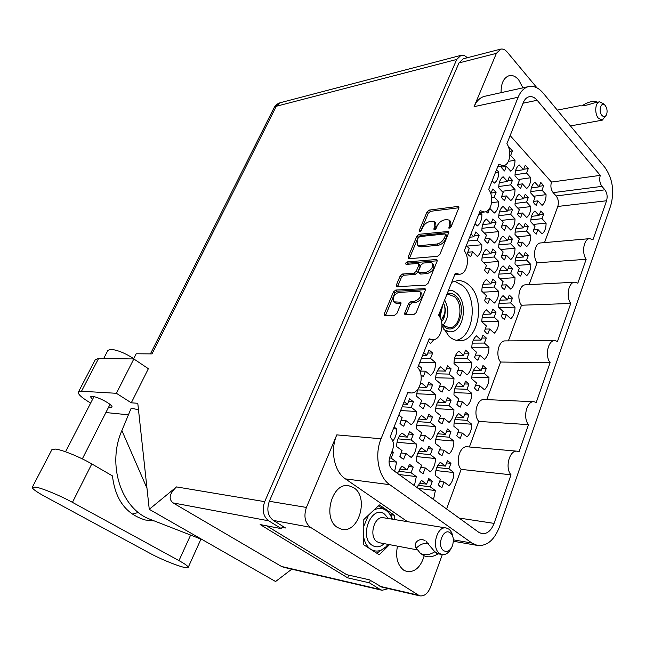 <?xml version="1.0" encoding="UTF-8"?>
<svg xmlns="http://www.w3.org/2000/svg" width="645" height="645" viewBox="0 0 645 645"><rect width="100%" height="100%" fill="white"/><g stroke="black" fill="none" stroke-linecap="round" stroke-linejoin="round"><path stroke-width="0.97" d="M456.313 340.326C473.825 336.996 478.203 298.78 462.779 285.63L454.378 281.156M441.978 325.894L449.154 336.472C452.33 339.222 455.709 340.633 459.296 340.697C478.751 342.068 486.056 299.675 469.173 285.275C465.674 282.01 461.868 280.438 457.765 280.567L451.718 282.284M522.926 87.841L518.644 79.795C515.702 76.408 512.598 75.022 509.324 75.634C503.753 77.521 501.004 83.197 501.084 92.662M397.457 546.138C395.345 557.167 397.457 565.197 403.778 570.22L406.947 571.575C415.017 572.317 420.766 567.06 424.2 555.797M337.674 527.586L341.745 529.263C358.854 533.729 369.238 497.045 353.774 487.741L348.897 485.766C332.078 481.767 321.919 518.749 337.674 527.586M418.089 488.313L435.367 490.571L430.271 486.838L432.384 481.235L427.917 480.686M432.384 481.235L428.731 478.534L426.603 484.145L421.435 480.348L417.105 487.596M435.891 470.544L453.838 472.559L448.912 468.81L450.952 463.336L446.574 462.884M450.952 463.336L447.42 460.627L445.373 466.109L440.374 462.296C437.092 465.456 435.431 469.866 435.399 475.526L440.438 479.3L438.366 484.855L440.043 486.499L441.954 487.515L444.018 481.968L448.985 485.685C452.193 482.484 453.814 478.114 453.838 472.559M435.754 439.551L453.887 441.075L448.968 437.181L451 431.787L446.534 431.449M451 431.787L447.469 428.973L445.429 434.383L440.43 430.433C437.157 433.496 435.496 437.85 435.456 443.502L440.495 447.412L438.423 452.903L440.1 454.596L442.01 455.66L444.074 450.186L449.033 454.04C452.242 450.936 453.862 446.622 453.887 441.075M454.032 392.611L471.745 393.321L466.996 389.29L468.955 384.081L464.505 383.936M468.955 384.081L465.553 381.171L463.578 386.395L458.748 382.3C455.588 385.162 453.983 389.362 453.951 394.909L458.821 398.965L456.821 404.254L458.442 405.987L460.288 407.116L462.272 401.835L467.069 405.834C470.173 402.932 471.729 398.763 471.745 393.321M471.793 347.236L488.991 347.228L484.395 343.067L486.29 338.036L481.847 338.077M486.29 338.036L483 335.037L481.089 340.076L476.429 335.86C473.374 338.528 471.826 342.584 471.801 348.026L476.502 352.21L474.567 357.322L476.139 359.088L477.921 360.281L479.84 355.177L484.476 359.305C487.475 356.588 488.975 352.565 488.991 347.228M399.061 474.518L416.315 476.591L411.05 472.729L413.235 467.061L408.575 466.537M413.235 467.061L409.454 464.263L407.253 469.939L401.908 466.012L397.425 473.333M416.67 425.168L435.488 426.522L430.409 422.499L432.513 417.041L427.853 416.743M432.513 417.041L428.869 414.13L426.748 419.605L421.588 415.525C418.194 418.589 416.476 422.991 416.436 428.74L421.645 432.787L419.5 438.334L421.233 440.075L423.209 441.188L425.337 435.649L430.473 439.632C433.795 436.528 435.464 432.158 435.488 426.522M435.625 377.752L453.975 378.252L449.065 374.092L451.097 368.819L446.445 368.73M451.097 368.819L447.574 365.812L445.534 371.093L440.551 366.86C437.278 369.722 435.617 373.971 435.585 379.607L440.616 383.791L438.544 389.145L440.221 390.935L442.123 392.104L444.179 386.766L449.138 390.894C452.339 387.992 453.951 383.775 453.975 378.252M389.032 461.304L396.611 462.126L391.16 458.127L393.426 452.387L391.717 452.218M393.426 452.387L392.168 451.073M400.634 410.543L416.476 411.478L411.22 407.317L413.397 401.795L408.535 401.553M398.828 415.074L402.141 417.654L399.916 423.265L401.714 425.063L403.754 426.216L405.971 420.621L411.276 424.732C414.711 421.628 416.444 417.202 416.476 411.478M413.397 401.795L409.623 398.787L407.43 404.326L404.141 401.722M419.782 362.466L435.617 362.675L430.538 358.378L432.642 353.049L427.78 353.033M420.951 374.987L423.354 376.583L425.482 371.189L430.602 375.454C433.916 372.552 435.593 368.295 435.617 362.675M432.642 353.049L429.006 349.945L426.885 355.274L423.717 352.589M454.096 423.023L471.713 424.216L466.956 420.322L468.923 415.041L464.553 414.783M468.923 415.041L465.513 412.228L463.537 417.517L458.708 413.558C455.539 416.509 453.943 420.766 453.903 426.321L458.78 430.239L456.773 435.601L458.401 437.286L460.24 438.366L462.231 433.021L467.028 436.883C470.132 433.883 471.697 429.667 471.713 424.216M471.801 377.107L488.975 377.551L484.379 373.519L486.274 368.424L481.912 368.343M486.274 368.424L482.976 365.513L481.065 370.617L476.397 366.529C473.341 369.295 471.793 373.399 471.761 378.849L476.478 382.904L474.543 388.072L476.107 389.806L477.889 390.943L479.816 385.783L484.451 389.774C487.451 386.976 488.958 382.896 488.975 377.551M416.783 456.628L435.423 458.522L430.344 454.644L432.448 449.113L427.885 448.686M432.448 449.113L428.796 446.308L426.676 451.847L421.507 447.912C418.113 451.081 416.396 455.539 416.356 461.296L421.572 465.198L419.419 470.818L421.153 472.511L423.128 473.567L425.265 467.956L430.4 471.793C433.73 468.593 435.399 464.166 435.423 458.522M435.665 408.624L453.927 409.639L449.017 405.608L451.049 400.279L446.493 400.061M451.049 400.279L447.525 397.368L445.477 402.714L440.495 398.626C437.213 401.585 435.56 405.882 435.52 411.526L440.559 415.582L438.479 421L440.156 422.741L442.067 423.862L444.123 418.452L449.081 422.443C452.29 419.444 453.911 415.17 453.927 409.639M454.016 362.248L471.777 362.482L467.028 358.314L468.996 353.17L464.448 353.146M468.996 353.17L465.585 350.162L463.618 355.322L458.797 351.098C455.628 353.863 454.032 358.007 453.999 363.546L458.861 367.731L456.862 372.963L458.482 374.737L460.328 375.922L462.312 370.706L467.101 374.834C470.205 372.028 471.761 367.908 471.777 362.482M397.014 442.268L416.396 444.01L411.131 439.995L413.316 434.399L408.559 434.012M413.316 434.399L409.543 431.497L407.342 437.108L401.996 433.029C398.481 436.205 396.699 440.72 396.659 446.574L402.053 450.605L399.827 456.297L401.625 458.047L403.665 459.143L405.882 453.467L411.188 457.434C414.63 454.217 416.364 449.742 416.396 444.01M416.606 393.764L435.552 394.579L430.473 390.41L432.577 385.025L427.82 384.855M417.412 389.798L416.517 396.232L421.717 400.424L419.572 405.907L423.281 408.857L425.41 403.391L430.538 407.519C433.851 404.512 435.528 400.198 435.552 394.579M432.577 385.025L428.933 382.009L426.821 387.419L421.661 383.186L420.322 384.468M484.403 233.055L498.706 231.611L494.207 227.016L496.061 222.267L491.337 222.783M496.061 222.267L492.836 218.945L490.974 223.71L486.411 219.042C483.419 221.34 481.912 225.161 481.879 230.515L486.483 235.159L484.597 239.98L486.128 241.891L487.878 243.262L489.749 238.448L494.288 243.02C497.222 240.674 498.69 236.868 498.706 231.611M502.028 191.323L515.008 189.566L510.655 184.873L512.444 180.278L507.728 180.955M512.444 180.278L509.316 176.891L507.518 181.487L503.1 176.73C500.214 178.867 498.754 182.559 498.73 187.816L503.181 192.557L501.359 197.209L502.842 199.152L504.527 200.563L506.341 195.919L510.735 200.587C513.565 198.402 514.992 194.726 515.008 189.566M482.782 292.177L498.69 291.395L494.183 287.041L496.037 282.171L491.506 282.429M496.037 282.171L492.804 279.035L490.942 283.913L486.37 279.495C483.371 281.978 481.863 285.904 481.831 291.274L486.443 295.66L484.556 300.602L486.088 302.432L487.838 303.706L489.716 298.764L494.263 303.086C497.198 300.57 498.674 296.668 498.69 291.395M500.722 249.494L515.008 248.277L510.647 243.818L512.436 239.11L507.921 239.529M512.436 239.11L509.316 235.893L507.51 240.609L503.084 236.086C500.189 238.4 498.73 242.189 498.706 247.462L503.165 251.961L501.334 256.734L502.826 258.597L504.511 259.919L506.333 255.146L510.727 259.58C513.565 257.218 514.992 253.453 515.008 248.277M517.83 208.133L530.787 206.585L526.562 202.03L528.295 197.483L523.796 198.055M528.295 197.483L525.272 194.193L523.522 198.757L519.241 194.137C516.443 196.29 515.033 199.958 515.008 205.134L519.33 209.73L517.556 214.342L518.999 216.236L520.636 217.599L522.394 212.987L526.651 217.518C529.4 215.317 530.779 211.673 530.787 206.585M499.125 307.713L515.008 307.157L510.638 302.94L512.436 298.119L508.099 298.304M512.436 298.119L509.308 295.071L507.502 299.909L503.068 295.628C500.165 298.119 498.706 302.005 498.682 307.294L503.148 311.543L501.318 316.437L502.81 318.219L504.503 319.444L506.317 314.558L510.727 318.743C513.565 316.219 514.992 312.357 515.008 307.157M516.548 265.434L530.811 264.434L526.578 260.112L528.319 255.444L523.998 255.783M528.319 255.444L525.288 252.324L523.538 257L519.249 252.614C516.443 254.936 515.033 258.693 515.008 263.886L519.338 268.247L517.564 272.98L519.007 274.794L520.644 276.06L522.402 271.335L526.667 275.633C529.416 273.27 530.803 269.537 530.811 264.434M466.795 246.124L481.871 244.753L477.219 240.133L479.138 235.28L474.293 235.764M466.311 245.648L469.238 248.51L467.278 253.445L468.867 255.372L470.673 256.734L472.608 251.816L477.3 256.404C480.332 253.985 481.855 250.099 481.871 244.753M479.138 235.28L475.808 231.95L473.882 236.812L470.979 233.925M491.611 202.691L498.722 201.788L494.223 197.072L496.078 192.379L491.248 193.032M486.08 211.616L487.894 213.108L489.773 208.351L494.304 213.052C497.231 210.794 498.706 207.037 498.722 201.788M496.078 192.379L492.853 188.977L490.692 193.363M508.421 161.331L515.008 160.274L510.655 155.461L512.444 150.93L509.639 151.398M501.987 165.942L501.367 167.515L504.535 170.957L506.349 166.362L510.735 171.159C513.573 169.055 514.992 165.426 515.008 160.274M512.444 150.93L509.324 147.455L508.969 148.358M483.637 262.612L498.698 261.483L494.199 257.008L496.053 252.195L491.425 252.582M496.053 252.195L492.82 248.97L490.958 253.783L486.386 249.244C483.395 251.639 481.888 255.509 481.855 260.87L486.467 265.385L484.572 270.263L486.112 272.142L487.854 273.456L489.732 268.586L494.272 273.029C497.206 270.594 498.682 266.748 498.698 261.483M501.399 220.397L515.008 218.897L510.647 214.325L512.444 209.673L507.825 210.222M512.444 209.673L509.316 206.368L507.51 211.028L503.092 206.384C500.197 208.609 498.738 212.35 498.714 217.615L503.173 222.235L501.35 226.951L502.834 228.854L504.519 230.217L506.333 225.508L510.735 230.063C513.565 227.79 514.992 224.073 515.008 218.897M518.387 179.504L530.771 177.73L526.554 173.053L528.287 168.563L523.692 169.256M528.287 168.563L525.264 165.193L523.514 169.7L519.241 164.959C516.435 167.031 515.024 170.651 515.008 175.819L519.322 180.527L517.556 185.091L518.999 187.018L520.628 188.429L522.385 183.873L526.643 188.517C529.384 186.405 530.762 182.809 530.771 177.73M498.674 321.355C498.658 326.636 497.182 330.579 494.247 333.191L489.7 328.998L487.813 333.997L486.072 332.772L484.532 330.982L486.427 325.975L481.807 321.718L498.674 321.355L494.167 317.122L496.021 312.196L491.587 312.333M496.021 312.196L492.788 309.14L490.918 314.083L486.346 309.793C483.347 312.365 481.839 316.34 481.807 321.718M499.964 278.6L515.008 277.697L510.647 273.359L512.436 268.594L508.01 268.892M512.436 268.594L509.308 265.458L507.502 270.239L503.076 265.837C500.181 268.239 498.714 272.077 498.69 277.358L503.156 281.728L501.326 286.565L502.818 288.388L504.511 289.661L506.325 284.832L510.727 289.137C513.565 286.694 514.992 282.881 515.008 277.697M517.217 236.78L530.795 235.489L526.57 231.047L528.311 226.443L523.893 226.895M528.311 226.443L525.28 223.234L523.53 227.854L519.249 223.355C516.443 225.589 515.033 229.306 515.008 234.49L519.33 238.964L517.564 243.641L518.999 245.495L520.636 246.809L522.394 242.141L526.659 246.551C529.408 244.27 530.787 240.585 530.795 235.489M533.165 224.444L546.097 223.097L542.002 218.679L543.679 214.164L539.373 214.648M543.679 214.164L540.744 210.98L539.051 215.503L534.899 211.02C532.181 213.189 530.811 216.825 530.795 221.92L534.987 226.379L533.27 230.958L534.673 232.797L536.253 234.111L537.954 229.539L542.09 233.942C544.751 231.724 546.089 228.112 546.097 223.097M533.705 196.233L546.073 194.661L541.977 190.13L543.662 185.663L539.26 186.26M543.662 185.663L540.72 182.398L539.035 186.865L534.882 182.269C532.165 184.357 530.803 187.945 530.779 193.04L534.971 197.612L533.262 202.135L534.657 204.013L536.237 205.368L537.938 200.853L542.066 205.368C544.735 203.231 546.065 199.668 546.073 194.661M399.481 292.346C396.828 292.774 394.756 294.491 393.257 297.49L393.716 301.82L400.722 302.207L400.908 303.843L396.965 313.333L394.611 315.268L385.081 315.566L384.493 315.405L384.315 313.752L393.458 291.943L395.78 290.032L425.087 288.637L425.281 290.25L416.13 312.704L413.711 314.679L404.891 314.76L404.697 313.083L408.632 303.521L411.01 301.57L414.203 301.433C419.855 299.224 421.822 296.023 420.113 291.83L418.331 291.355L399.481 292.346M405.512 263.233L406.068 264.402L417.952 263.466L418.629 263.636L418.79 265.159L416.259 271.271L413.913 273.214L402.488 274.012L400.182 275.923L396.336 285.098L396.498 286.67L425.748 285.171L428.151 283.195L437.092 261.249L436.923 259.717L436.205 259.54L407.116 261.894L405.512 263.233M529.053 284.647L537.083 262.805C532.262 256.476 534.802 242.907 540.76 242.939L589.764 238.642L592.981 239.714L606.566 200.764L557.804 206.448C558.933 202.474 558.376 198.974 556.127 195.951L553.168 192.637C550.894 189.582 550.33 186.058 551.475 182.067L510.147 135.571M544.509 242.617L557.804 206.448M446.59 508.969L461.143 469.375C454.757 462.796 459.667 445.356 467.415 446.808L517.04 451.186M469.383 446.985L478.775 421.411C472.793 414.88 477.042 398.441 484.379 399.489L533.866 401.738M486.798 399.602L500.609 362.038C495.086 355.572 498.609 340.286 505.422 340.899L554.877 340.608L557.514 341.431L570.76 303.448L521.491 305.23C516.379 298.837 519.314 284.574 525.627 284.832L574.84 282.204L577.831 283.171L586.152 259.306L537.083 262.805M508.381 340.882L521.491 305.23M439.116 313.922L439.414 316.389M495.433 172.513L498.73 172.013L496.569 169.675M498.73 172.013C498.714 177.254 497.247 180.955 494.32 183.124L492.135 180.802M478.59 214.809L481.896 214.422L480.041 212.528M481.896 214.422C481.879 219.76 480.356 223.597 477.324 225.927L475.067 223.654M433.762 339.641L430.666 343.446L428.199 341.318M393.386 428.74L396.707 428.99L394.079 426.99M396.707 428.99C396.731 433.787 395.433 437.818 392.821 441.075M418.589 365.449L421.798 368.118L420.209 372.109M396.611 462.126L394.651 471.318M416.315 476.591L414.429 485.653M435.367 490.571L433.537 499.512M459.103 518.04L494.07 523.385L511.009 474.809C504.64 467.964 509.51 449.71 517.226 451.202L519.048 451.75L528.505 424.644C522.539 417.839 526.747 400.658 534.044 401.746L536.253 402.416L550.121 362.643L500.609 362.038M528.505 424.644L478.775 421.411M511.009 474.809L461.143 469.375M494.07 523.385C491.208 530.69 487.152 534.108 481.896 533.657L478.727 532.27L392.426 469.705C389.048 466.577 388.226 462.223 389.959 456.652L392.547 450.121C394.272 444.607 393.45 440.245 390.08 437.044L407.954 392.152L410.768 392.926C419.919 394.079 424.974 375.43 417.734 367.602L429.207 338.802L432.561 339.738C441.075 340.375 445.308 322.952 438.592 315.228L455.354 273.149L459.272 274.254C467.028 274.375 470.399 258.331 464.279 250.736L480.219 210.713L484.572 211.987C491.627 211.721 494.32 196.846 488.716 189.396L498.69 164.338L503.302 165.733C509.864 165.233 512.13 151.156 506.873 143.803L523.232 102.724C524.659 99.29 526.683 97.282 529.311 96.694C532.077 96.234 534.697 97.427 537.164 100.281L523.039 103.216M537.003 87.865L507.172 52.027C505.1 49.625 502.923 48.657 500.649 49.133L496.384 53.35L474.083 106.659C476.647 100.773 480.259 97.306 484.927 96.234L528.626 86.583M407.463 521.66L345.397 478.88C334.199 471.664 329.966 450.363 336.779 434.883L381.058 438.769L518.137 97.242C520.684 91.163 524.272 87.591 528.908 86.519C533.931 85.656 538.672 87.825 543.106 93.025L604.913 167.418C612.653 178.576 614.588 191.315 610.726 205.634L499.464 526.884C494.328 540.139 486.951 546.315 477.348 545.42L453.411 541.244M336.779 434.883L306.423 507.438C303.553 516.121 304.9 522.748 310.447 527.304L419.597 595.827C424.2 596.472 427.804 593.666 430.409 587.393L442.325 554.595M408.89 258.726L437.52 256.323L439.898 254.356L448.638 232.901L448.493 231.45L419.129 234.296L416.847 236.215L408.092 257.073L408.237 258.564L408.89 258.726M449.791 224.71L448.896 228.177L451.081 226.919L458.78 208.004L458.643 206.618L457.869 206.44L429.272 210.077L427.006 211.995L419.282 230.394L419.379 231.386L421.451 230.16L422.459 227.758C424.168 224.347 426.603 222.291 429.772 221.606L434.424 221.856L434.843 226.379L433.932 229.805L436.06 228.564L437.068 226.129C438.785 222.67 441.269 220.59 444.518 219.889L446.937 219.606L449.339 220.163L449.791 224.71L451.073 225.968L450.613 221.42L449.678 220.501M282.042 527.304L285.542 527.973L273.295 520.402C267.804 515.984 266.482 509.615 269.328 501.278L458.99 62.92L463.271 58.792L500.649 49.133M551.475 182.067L600.285 175.367L537.164 100.281M600.285 175.367C599.157 179.504 599.721 183.172 601.962 186.373L553.168 192.637M556.127 195.951L604.897 189.832L601.962 186.373M604.897 189.832C607.122 192.992 607.679 196.636 606.566 200.764M586.152 259.306C581.371 252.695 583.87 238.577 589.764 238.642M570.76 303.448C565.689 296.773 568.576 281.913 574.84 282.204M550.121 362.643C544.63 355.903 548.113 339.963 554.877 340.608M453.395 539.833L471.89 543.034L389.774 484.693L345.397 478.88M471.89 543.034L477.348 545.42M381.058 438.769C374.221 454.967 378.502 477.211 389.774 484.693M381.969 587.144L369.416 579.823L346.655 574.671L266.691 525.828M434.746 222.17L435.697 223.097L436.125 227.612L435.343 229.499M458.869 207.746L430.538 211.31L428.272 213.221L420.814 231.023M451.073 225.968L450.275 227.927M448.751 232.555L420.411 235.514L418.129 237.425L409.269 258.693M445.542 235.119L444.921 233.974L419.806 236.578L418.202 237.916L417.13 240.472L417.573 245.132L419.75 245.648L436.923 244.02C440.204 243.367 442.728 241.27 444.478 237.731L445.542 235.119L446.832 236.368L446.727 235.352L445.518 234.175M418.549 246.043L421.048 246.874L419.75 245.648M446.832 236.368L445.768 238.981C444.018 242.52 441.503 244.616 438.221 245.261L421.048 246.874M418.734 263.732L419.943 264.853L420.105 266.377L417.581 272.48L415.243 274.415L403.81 275.205L401.512 277.116L397.514 286.807M437.229 260.798L408.43 263.096L406.866 264.337M426.039 272.367C431.578 270.158 433.553 267.03 431.957 262.991L430.078 262.515L423.362 263.047L421.016 264.99L418.484 271.11L418.653 272.666L426.039 272.367L427.361 273.585C432.9 271.384 434.875 268.264 433.271 264.216L432.247 263.265M419.871 273.778L420.645 274.044L419.323 272.835M427.361 273.585L420.645 274.044M420.419 292.096L421.459 293.04C423.176 297.232 421.209 300.433 415.557 302.634L412.365 302.763L409.986 304.714L405.89 314.921M394.796 302.755L396.707 303.432L395.353 302.247M401.069 303.247L396.707 303.432M425.434 289.686L397.118 291.209L394.805 293.128L385.508 315.55M394.434 519.531L394.442 515.282L379.373 504.922L363.82 519.531L363.732 544.791L379.22 554.773L389.524 544.646M390.87 514.71L394.442 515.282M539.035 186.865L531.367 187.905M537.938 200.853L533.536 201.401M541.977 190.13L530.803 191.597M539.051 215.503L531.496 216.341M537.954 229.539L533.641 229.975M542.002 218.679L530.851 219.889M523.53 227.854L515.782 228.644M522.394 242.141L517.983 242.536M526.57 231.047L515.089 232.184M507.502 270.239L499.706 270.755M506.325 284.832L501.891 285.066M510.647 273.359L498.883 274.109M490.918 314.083L483.105 314.317M489.7 328.998L485.258 329.071M494.167 317.122L482.17 317.445M523.514 169.7L515.532 170.901M522.385 183.873L517.782 184.518M526.554 173.053L515.008 174.763M507.51 211.028L499.432 211.979M506.333 225.508L501.721 225.992M510.647 214.325L498.762 215.68M490.958 253.783L482.807 254.453M489.732 268.586L485.104 268.909M494.199 257.008L482 257.976M506.349 166.362L501.52 167.12M510.655 155.461L509.808 155.598M494.223 197.072L491.627 197.41M473.882 236.812L469.665 237.223M472.608 251.816L467.762 252.227M477.219 240.133L468.157 240.996M523.538 257L515.927 257.589M522.402 271.335L518.072 271.618M526.578 260.112L515.153 260.959M507.502 299.909L499.859 300.223M506.317 314.558L501.979 314.679M510.638 302.94L498.972 303.392M523.522 198.757L515.653 199.748M522.394 212.987L517.879 213.503M526.562 202.03L515.041 203.457M507.51 240.609L499.561 241.343M506.333 255.146L501.81 255.509M510.647 243.818L498.811 244.874M490.942 283.913L482.952 284.356M489.716 298.764L485.177 298.958M494.183 287.041L482.073 287.686M507.518 181.487L499.311 182.664M506.341 195.919L501.625 196.531M510.655 184.873L498.738 186.534M490.974 223.71L482.678 224.605M489.749 238.448L485.024 238.9M494.207 227.016L481.952 228.306M426.821 387.419L419.218 387.137M425.41 403.391L420.653 403.149M430.473 390.41L417.388 389.903M407.342 437.108L399.166 436.423M405.882 453.467L401.117 452.992M411.131 439.995L397.989 438.858M463.618 355.322L455.644 355.266M462.312 370.706L457.765 370.609M467.028 358.314L454.596 358.201M445.477 402.714L437.576 402.319M444.123 418.452L439.568 418.162M449.017 405.608L436.463 404.955M426.676 451.847L418.879 451.097M425.265 467.956L420.709 467.448M430.344 454.644L417.75 453.403M481.065 370.617L473.446 370.464M479.816 385.783L475.454 385.637M484.379 373.519L472.43 373.253M463.537 417.517L455.983 417.041M462.231 433.021L457.861 432.682M466.956 420.322L454.91 419.54M426.885 355.274L422.652 355.25M425.482 371.189L420.621 371.085M430.538 358.378L421.443 358.289M407.43 404.326L403.198 404.101M405.971 420.621L401.101 420.282M411.22 407.317L402.117 406.81M391.16 458.127L389.524 457.95M445.534 371.093L437.399 370.923M444.179 386.766L439.527 386.605M449.065 374.092L436.31 373.786M426.748 419.605L418.702 419.073M425.337 435.649L420.685 435.27M430.409 422.499L417.557 421.62M407.253 469.939L399.352 469.036M411.05 472.729L398.199 471.221M481.089 340.076L473.285 340.133M479.84 355.177L475.389 355.153M484.395 343.067L472.293 343.124M463.578 386.395L455.813 386.121M462.272 401.835L457.813 401.625M466.996 389.29L454.749 388.838M445.429 434.383L437.745 433.779M444.074 450.186L439.608 449.767M448.968 437.181L436.641 436.189M445.373 466.109L437.931 465.303M444.018 481.968L439.64 481.436M448.912 468.81L436.842 467.488M426.603 484.145L419.065 483.194M430.271 486.838L417.968 485.258M154.494 520.975L145.399 520.007C126.21 514.371 115.229 499.673 112.464 475.913L91.8 463.924C80.278 457.16 62.71 449.952 55.664 449.073L51.874 449.678M72.442 502.358C60.598 495.82 42.82 488.418 35.894 487.128L32.347 487.16C31.911 488.547 36.112 491.675 44.965 496.521L149.656 553.136C163.741 560.868 187.187 569.696 188.13 567.544C188.622 566.576 185.575 564.27 178.988 560.618L72.442 502.358L91.8 463.924M107.917 350.364L110.634 349.308C117.358 349.945 125.049 353.057 133.717 358.652M108.521 407.334L111.883 407.197C113.915 405.35 97.903 396.522 92.259 396.409L90.558 396.804L92.428 399.61M95.315 359.66L98.596 358.459L81.504 391.241L78.432 391.975C77.714 393.772 80.689 396.788 87.373 401.037L90.647 403.069M467.27 57.76C465.255 55.68 463.158 54.873 460.998 55.349L456.741 59.445L264.7 501.657C261.838 510.01 263.168 516.395 268.691 520.813L173.053 502.906C168.256 498.956 169.409 493.627 176.504 486.91L149.261 509.316L137.788 403.278L131.29 402.819L116.39 393.297L133.829 358.951L98.596 358.459M133.829 358.951L148.366 368.706L131.29 402.819M116.39 393.297L81.504 391.241M105.877 412.534L128.419 414.816M202.28 539.623L149.632 519.104C121.075 508.381 106.852 464.585 121.881 430.57L131.161 408.229L138.49 409.704M149.261 509.316L275.584 581.524L291.782 569.172M173.053 502.906L281.486 566.455L380.284 589.522L369.416 582.83L370.351 580.403M380.284 589.522L382.074 590.288L388.435 588.635M268.691 520.813L281.462 528.674L282.542 526.118M369.416 582.83L347.687 577.847L260.161 524.562L281.462 528.674M133.571 358.951L136.2 353.774L151.994 353.895L276.245 106.28L456.741 59.445M347.687 577.847L348.752 575.147M283.679 567.286L281.486 566.455M121.881 430.57L146.987 488.241M138.385 512.461L132.265 514.113M603.607 103.829L599.624 101.821C595.182 102.241 594.303 113.568 598.366 118.204L602.261 120.163L606.211 115.262M599.624 101.821L594.351 102.861C586.724 105.369 581.903 106.32 579.871 105.699L557.312 110.118M605.349 105.707C601.527 100.499 597.826 110.593 601.858 115.318C603.849 117.366 605.453 117.011 606.679 114.262C607.493 111.254 607.09 108.465 605.478 105.877L605.349 105.707M581.919 105.909C588.055 101.765 593.311 100.531 597.681 102.208M439.995 317.421L441.954 308.721L441.664 307.528M439.535 316.582L441.043 309.084M444.655 300.006C449.372 309.245 448.88 317.622 443.163 325.136M446.888 294.41L448.34 294.225L454.596 296.781C464.142 304.698 460.079 328.402 449.194 327.708L443.341 325.298L441.849 323.726M447.283 293.419C450.275 292.701 453.088 293.523 455.709 295.886C468.971 307.084 456.829 338.544 443.76 326.168L441.89 324.129M448.606 290.089L452.959 290.822L456.733 293.29C468.601 303.198 463.513 332.699 449.944 331.804L443.808 329.7M441.18 320.396L445.082 312.72L445.461 309.511L444.22 304.682L443.292 303.44M445.082 312.72C444.808 316.518 443.623 319.509 441.511 321.686M442.559 305.279L441.954 308.721M443.421 317.534C445.195 313.172 445.461 308.882 444.22 304.682M452.911 536.946C452.314 533.326 450.928 530.698 448.735 529.069L446.292 528.013C436.834 525.473 430.949 548.355 439.809 553.579L442.01 554.539C445.687 555.039 448.751 552.975 451.194 548.339M422.507 554.756L423.491 555.409C427.675 557.667 432.384 557.224 437.608 554.071L434.649 551.58L438.406 553.853M443.736 550.709C447.485 552.515 450.468 550.677 452.701 545.194L453.419 540.703C453.354 537.059 452.29 534.439 450.226 532.835C443.236 527.296 436.318 546.146 443.736 550.709M434.504 551.967C429.272 555.127 424.563 555.579 420.379 553.329L416.275 548.145C420.177 544.267 424.192 542.735 428.304 543.566M434.649 551.58L426.127 541.51M416.275 548.145C412.389 543.187 419.839 536.866 425.2 540.873M378.349 505.882L386.041 510.324C382.163 507.784 378.051 507.76 373.713 510.235M392.136 519.152C390.838 515.21 388.806 512.267 386.041 510.324L390.814 514.597L392.329 519.185M368.521 515.113L363.796 526.239M363.756 537.551C364.917 543.009 367.279 546.936 370.851 549.346L369.279 548.371M372.238 550.274L370.851 549.346C375.93 552.265 380.961 551.435 385.936 546.847L376.817 553.233M388.129 544.38L385.936 546.847L388.072 544.372M496.384 53.35L458.99 62.92M269.328 501.278L306.423 507.438M518.137 97.242L474.083 106.659M310.447 527.304L273.295 520.402M379.905 586.313L417.767 595.037M434.867 229.797L433.835 228.806M436.125 227.612L434.843 226.379M420.306 231.361L419.282 230.394M428.272 213.221L427.006 211.995M430.538 211.31L429.272 210.077M458.918 207.505L457.869 206.44M449.831 228.185L448.791 227.169M409.406 258.274L408.092 257.073M418.129 237.425L416.847 236.215M420.411 235.514L419.129 234.296M448.791 232.297L447.743 231.273M438.221 245.261L436.923 244.02M445.768 238.981L444.478 237.731M397.675 286.275L396.336 285.098M401.512 277.116L400.182 275.923M403.81 275.205L402.488 274.012M415.243 274.415L413.913 273.214M417.581 272.48L416.259 271.271M420.105 266.377L418.79 265.159M408.43 263.096L407.116 261.894M437.254 260.524L436.205 259.54M406.06 314.268L404.697 313.083M409.986 304.714L408.632 303.521M412.365 302.763L411.01 301.57M415.557 302.634L414.203 301.433M401.077 302.9L400.102 302.045M385.678 314.913L384.315 313.752M394.805 293.128L393.458 291.943M397.118 291.209L395.78 290.032M425.45 289.395L424.41 288.452M176.504 486.91L264.7 501.657M273.94 108.013L280.422 102.676C277.6 103.458 275.488 105.151 274.069 107.747L150.422 353.879M190.662 534.987L178.988 560.618M388.338 518.532L384.557 514.13C371.56 504.124 358.41 537.269 372.375 545.436C376.358 547.758 380.324 547.162 384.275 543.654M446.05 527.973L383.694 517.774C374.261 515.299 368.376 536.801 377.196 541.816L379.389 542.735L416.807 549.79M418.871 246.35L417.573 245.132M419.976 273.875L418.653 272.666M395.071 302.997L393.716 301.82M348.445 485.701L348.897 485.766M457.345 280.591L457.765 280.567M419.597 595.827L381.735 587.087M410.768 392.926L407.696 392.797M432.561 339.738L428.82 339.762M459.272 274.254L454.798 274.552M484.572 211.987L479.469 212.6M503.302 165.733L497.795 166.603M108.021 350.154L103.676 358.523M65.54 451.774L93.952 396.667M82.326 458.893L110.021 404.391M141.827 476.397L139.199 470.358M280.422 102.676L460.998 55.349M283.413 567.221L382.074 590.288M78.432 391.975L95.436 359.418M200.966 539.091L188.211 567.366M51.987 449.468L32.347 487.16M570.446 125.928L602.261 120.163M449.944 331.804L445.155 331.877M438.213 553.821L442.01 554.539M420.379 553.329L423.491 555.409"/></g></svg>
